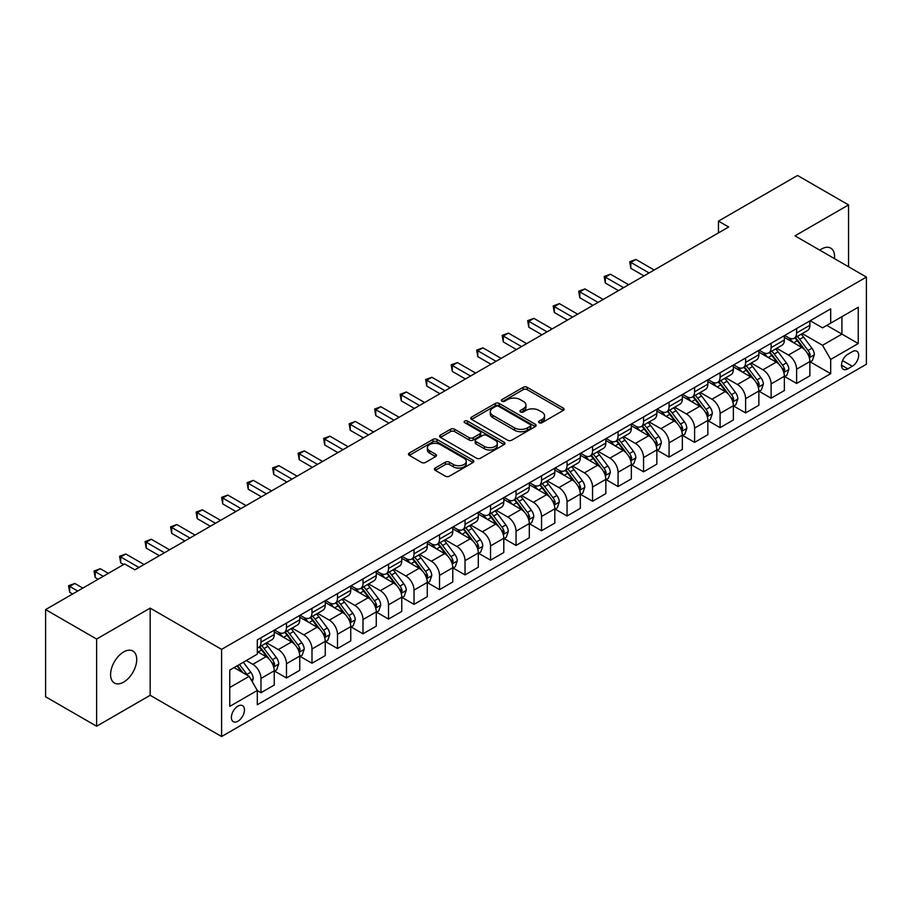 <?xml version="1.0" encoding="UTF-8"?>
<svg xmlns="http://www.w3.org/2000/svg" width="912" height="912" viewBox="0 0 912 912"><rect width="100%" height="100%" fill="white"/><g stroke="black" fill="none" stroke-linecap="round" stroke-linejoin="round"><path stroke-width="1.37" d="M539.163 422.723A1.984 1.14 0 0 0 541.967 422.723L563.24 410.434A2.827 1.63 0 0 0 564.072 409.283A2.827 1.63 0 0 0 563.24 408.12L527.193 387.315A2.827 1.63 0 0 0 523.18 387.315L501.908 399.593A1.984 1.14 0 0 0 501.326 400.402A1.984 1.14 0 0 0 501.908 401.212A1.984 1.14 0 0 0 504.712 401.212L507.46 399.627A9.063 5.233 0 0 1 520.285 399.627L523.283 401.36A9.063 5.233 0 0 1 525.939 405.065A9.063 5.233 0 0 1 523.283 408.758L520.535 410.354A1.984 1.14 0 0 0 519.954 411.164A1.984 1.14 0 0 0 520.535 411.973A1.984 1.14 0 0 0 523.34 411.973L526.087 410.377A9.063 5.233 0 0 1 538.912 410.377L541.91 412.11A9.063 5.233 0 0 1 544.567 415.815A9.063 5.233 0 0 1 541.91 419.52L539.163 421.105A1.984 1.14 0 0 0 538.582 421.914A1.984 1.14 0 0 0 539.163 422.723L539.163 421.105M123.644 682.108A18.468 10.659 120 0 0 135.717 665.828A18.468 10.659 120 0 0 132.89 651.031A18.468 10.659 120 0 0 123.644 651.943A18.468 10.659 120 0 0 111.583 668.222A18.468 10.659 120 0 0 114.41 683.02A18.468 10.659 120 0 0 123.644 682.108M834.457 258.632A18.468 10.659 120 0 0 830.741 248.121A18.468 10.659 120 0 0 821.507 249.044A18.468 10.659 120 0 0 819.785 250.162M237.918 721.221A9.234 5.335 120 0 0 243.949 713.081A9.234 5.335 120 0 0 242.535 705.683A9.234 5.335 120 0 0 237.918 706.139A9.234 5.335 120 0 0 231.887 714.278A9.234 5.335 120 0 0 233.301 721.677A9.234 5.335 120 0 0 237.918 721.221M435.252 468.027A2.827 1.63 0 0 0 434.431 469.178A2.827 1.63 0 0 0 435.252 470.341L445.375 476.178A2.827 1.63 0 0 0 449.377 476.178L473.009 462.532A2.827 1.63 0 0 0 473.841 461.369A2.827 1.63 0 0 0 473.009 460.218L436.962 439.402A2.827 1.63 0 0 0 432.949 439.402L409.317 453.047A2.827 1.63 0 0 0 408.485 454.21A2.827 1.63 0 0 0 409.317 455.362L421.538 462.418A2.827 1.63 0 0 0 425.539 462.418L435.662 456.581A2.827 1.63 0 0 0 436.483 455.419A2.827 1.63 0 0 0 435.662 454.267L429.598 450.767A7.581 4.378 0 0 1 427.375 447.667A7.581 4.378 0 0 1 432.06 443.631A7.581 4.378 0 0 1 440.314 444.577L464.048 458.28A7.581 4.378 0 0 1 466.271 461.369A7.581 4.378 0 0 1 461.586 465.416A7.581 4.378 0 0 1 453.332 464.47L449.377 462.179A2.827 1.63 0 0 0 445.375 462.179L435.252 468.027L435.252 470.341M150.172 608.122L96.615 639.05L45.6 609.592L45.6 696.768L96.615 726.226L150.172 695.297L221.593 736.531L221.593 649.355L150.172 608.122L150.172 695.297M848.548 266.771L848.548 204.915L794.979 235.843L866.4 277.077L221.593 649.355M848.548 204.915L797.533 175.469L718.462 221.114L718.462 232.902M45.6 609.592L124.67 563.947L134.873 569.829L728.665 227.008L718.462 221.114M507.665 440.211A2.827 1.63 0 0 0 511.666 440.211L535.298 426.565A2.827 1.63 0 0 0 536.131 425.414A2.827 1.63 0 0 0 535.298 424.251L499.252 403.446A2.827 1.63 0 0 0 495.239 403.446L471.607 417.08A2.827 1.63 0 0 0 470.774 418.243A2.827 1.63 0 0 0 471.607 419.395L507.665 440.211M465.496 423.157A1.984 1.14 0 0 1 467.503 423.43L467.503 421.07L504.154 442.24A2.827 1.63 0 0 1 504.986 443.392A2.827 1.63 0 0 1 504.154 444.554L480.521 458.2A2.827 1.63 0 0 1 476.52 458.2L440.462 437.384L440.462 435.07A2.827 1.63 0 0 0 439.63 436.221A2.827 1.63 0 0 0 440.462 437.384M440.462 435.07L450.574 429.233A2.827 1.63 0 0 1 454.586 429.233L469.201 437.669A2.827 1.63 0 0 0 473.214 437.669L479.917 433.793A2.827 1.63 0 0 0 480.749 432.641A2.827 1.63 0 0 0 479.917 431.479L464.698 422.689A1.984 1.14 0 0 1 464.117 421.88A1.984 1.14 0 0 1 465.348 420.831A1.984 1.14 0 0 1 467.503 421.07M852.321 351.656L847.829 354.244A8.949 5.164 120 0 0 841.993 362.121A8.949 5.164 120 0 0 843.361 369.292A8.949 5.164 120 0 0 847.829 368.847L852.321 366.259A8.949 5.164 120 0 0 858.169 358.382A8.949 5.164 120 0 0 856.79 351.211A8.949 5.164 120 0 0 852.321 351.656M221.593 736.531L866.4 364.253L866.4 277.077M810.187 320.728L822.533 327.853L830.695 323.144L830.695 308.883L257.309 639.928L257.309 654.178L229.756 670.092L229.756 706.378L257.309 690.464L257.309 704.725L830.695 373.681L830.695 359.431L822.533 345.295L802.241 333.575M830.695 323.144L858.238 307.241L858.238 343.528L830.695 359.431M96.615 639.05L96.615 726.226M826.819 325.379L841.913 334.1L841.913 316.658L858.238 307.241M822.533 345.295L841.913 334.1L858.238 343.528M229.756 687.523L249.147 676.328L234.042 667.618M257.309 690.589L260.98 692.71L260.98 678.448A11.548 6.669 -120 0 0 252.818 664.312L246.286 660.55M260.98 692.71L274.238 685.049L274.238 670.799A11.548 6.669 -120 0 0 266.076 656.663L257.309 651.59M274.546 671.084L286.482 677.981L286.482 663.731A11.548 6.669 -120 0 0 278.32 649.583L266.6 642.823M286.482 677.981L299.752 670.32L299.752 656.07A11.548 6.669 -120 0 0 291.589 641.934L274.238 631.913M300.048 656.366L311.995 663.252L311.995 649.002A11.548 6.669 -120 0 0 303.833 634.866L292.114 628.094M311.995 663.252L325.253 655.603L325.253 641.341A11.548 6.669 -120 0 0 317.091 627.205L299.752 617.196M325.561 641.638L337.497 648.535L337.497 634.273A11.548 6.669 -120 0 0 329.335 620.137L317.615 613.366M337.497 648.535L350.755 640.874L350.755 626.612A11.548 6.669 -120 0 0 342.593 612.476L325.253 602.467M351.063 626.909L362.999 633.806L362.999 619.544A11.548 6.669 -120 0 0 354.836 605.408L343.117 598.648M362.999 633.806L376.268 626.145L376.268 611.895A11.548 6.669 -120 0 0 368.106 597.748L350.755 587.738M376.576 612.18L388.512 619.077L388.512 604.827A11.548 6.669 -120 0 0 380.35 590.68L368.63 583.919M388.512 619.077L401.77 611.416L401.77 597.166A11.548 6.669 -120 0 0 393.608 583.03L376.268 573.01M402.078 597.463L414.014 604.348L414.014 590.098A11.548 6.669 -120 0 0 405.851 575.962L394.132 569.191M414.014 604.348L427.283 596.699L427.283 582.437A11.548 6.669 -120 0 0 419.121 568.301L401.77 558.292M427.591 582.734L439.527 589.619L439.527 575.369A11.548 6.669 -120 0 0 431.365 561.233L419.645 554.462M439.527 589.619L452.785 581.97L452.785 567.709A11.548 6.669 -120 0 0 444.623 553.573L427.283 543.563M453.093 568.005L465.029 574.902L465.029 560.641A11.548 6.669 -120 0 0 456.866 546.505L445.147 539.744M465.029 574.902L478.298 567.241L478.298 552.991A11.548 6.669 -120 0 0 470.136 538.844L452.785 528.835M478.595 553.276L490.531 560.173L490.531 545.923A11.548 6.669 -120 0 0 482.368 531.776L470.649 525.016M490.531 560.173L503.8 552.512L503.8 538.262A11.548 6.669 -120 0 0 495.638 524.126L478.298 514.106M504.108 538.559L516.044 545.444L516.044 531.194A11.548 6.669 -120 0 0 507.881 517.058L496.162 510.287M516.044 545.444L529.302 537.784L529.302 523.534A11.548 6.669 -120 0 0 521.14 509.398L503.8 499.388M529.61 523.83L541.546 530.716L541.546 516.466A11.548 6.669 -120 0 0 533.383 502.33L521.664 495.558M541.546 530.716L554.815 523.066L554.815 508.805A11.548 6.669 -120 0 0 546.653 494.669L529.302 484.66M555.123 509.101L567.059 515.998L567.059 501.737A11.548 6.669 -120 0 0 558.896 487.601L547.177 480.841M567.059 515.998L580.317 508.337L580.317 494.087A11.548 6.669 -120 0 0 572.155 479.94L554.815 469.931M580.625 494.372L592.561 501.269L592.561 487.008A11.548 6.669 -120 0 0 584.398 472.872L572.679 466.112M592.561 501.269L605.83 493.609L605.83 479.359A11.548 6.669 -120 0 0 597.668 465.223L580.317 455.202M606.127 479.655L618.074 486.541L618.074 472.291A11.548 6.669 -120 0 0 609.911 458.155L598.192 451.383M618.074 486.541L631.332 478.88L631.332 464.63A11.548 6.669 -120 0 0 623.17 450.494L605.83 440.473M631.64 464.926L643.576 471.812L643.576 457.562A11.548 6.669 -120 0 0 635.413 443.426L623.694 436.654M643.576 471.812L656.834 464.162L656.834 449.901A11.548 6.669 -120 0 0 648.671 435.765L631.332 425.756M657.142 450.197L669.077 457.094L669.077 442.833A11.548 6.669 -120 0 0 660.915 428.697L649.196 421.937M669.077 457.094L682.347 449.434L682.347 435.172A11.548 6.669 -120 0 0 674.185 421.036L656.834 411.027M682.655 435.469L694.591 442.366L694.591 428.104A11.548 6.669 -120 0 0 686.428 413.968L674.709 407.208M694.591 442.366L707.849 434.705L707.849 420.455A11.548 6.669 -120 0 0 699.686 406.319L682.347 396.298M708.157 420.751L720.092 427.637L720.092 413.387A11.548 6.669 -120 0 0 711.93 399.251L700.211 392.479M720.092 427.637L733.362 419.976L733.362 405.726A11.548 6.669 -120 0 0 725.2 391.59L707.849 381.569M733.658 406.022L745.606 412.908L745.606 398.658A11.548 6.669 -120 0 0 737.443 384.522L725.724 377.75M745.606 412.908L758.864 405.259L758.864 390.997A11.548 6.669 -120 0 0 750.701 376.861L733.362 366.852M759.172 391.294L771.107 398.191L771.107 383.929A11.548 6.669 -120 0 0 762.945 369.793L751.226 363.033M771.107 398.191L784.366 390.53L784.366 376.268A11.548 6.669 -120 0 0 776.215 362.132L758.864 352.123M784.673 376.565L796.609 383.462L796.609 369.2A11.548 6.669 -120 0 0 788.447 355.064L776.728 348.304M796.609 383.462L809.879 375.801L809.879 361.551A11.548 6.669 -120 0 0 801.716 347.415L784.366 337.394M784.673 335.456L788.447 337.634A11.548 6.669 -120 0 0 794.227 338.204A11.548 6.669 -120 0 0 796.609 332.914L796.609 328.559M759.172 350.174L762.945 352.363A11.548 6.669 -120 0 0 768.713 352.933A11.548 6.669 -120 0 0 771.107 347.643L771.107 343.288M733.658 364.903L737.443 367.08A11.548 6.669 -120 0 0 743.212 367.65A11.548 6.669 -120 0 0 745.606 362.372L745.606 358.017M708.157 379.631L711.93 381.809A11.548 6.669 -120 0 0 717.698 382.379A11.548 6.669 -120 0 0 720.092 377.101L720.092 372.734M682.655 394.36L686.428 396.538A11.548 6.669 -120 0 0 692.197 397.108A11.548 6.669 -120 0 0 694.591 391.818L694.591 387.463M657.142 409.078L660.915 411.266A11.548 6.669 -120 0 0 666.695 411.836A11.548 6.669 -120 0 0 669.077 406.547L669.077 402.192M631.64 423.806L635.413 425.984A11.548 6.669 -120 0 0 641.182 426.565A11.548 6.669 -120 0 0 643.576 421.276L643.576 416.921M606.127 438.535L609.911 440.713A11.548 6.669 -120 0 0 615.68 441.283A11.548 6.669 -120 0 0 618.074 436.004L618.074 431.638M580.625 453.264L584.398 455.441A11.548 6.669 -120 0 0 590.167 456.011A11.548 6.669 -120 0 0 592.561 450.733L592.561 446.367M555.123 467.981L558.896 470.17A11.548 6.669 -120 0 0 564.665 470.74A11.548 6.669 -120 0 0 567.059 465.451L567.059 461.096M529.61 482.71L533.383 484.888A11.548 6.669 -120 0 0 539.163 485.469A11.548 6.669 -120 0 0 541.546 480.179L541.546 475.825M504.108 497.439L507.881 499.616A11.548 6.669 -120 0 0 513.65 500.186A11.548 6.669 -120 0 0 516.044 494.908L516.044 490.542M478.595 512.168L482.368 514.345A11.548 6.669 -120 0 0 488.148 514.915A11.548 6.669 -120 0 0 490.531 509.637L490.531 505.271M453.093 526.897L456.866 529.074A11.548 6.669 -120 0 0 462.635 529.644A11.548 6.669 -120 0 0 465.029 524.354L465.029 520M427.58 541.614L431.365 543.791A11.548 6.669 -120 0 0 437.133 544.373A11.548 6.669 -120 0 0 439.527 539.083L439.527 534.728M402.078 556.343L405.851 558.52A11.548 6.669 -120 0 0 411.631 559.09A11.548 6.669 -120 0 0 414.014 553.812L414.014 549.446M376.576 571.072L380.35 573.249A11.548 6.669 -120 0 0 386.118 573.819A11.548 6.669 -120 0 0 388.512 568.541L388.512 564.175M351.063 585.8L354.836 587.978A11.548 6.669 -120 0 0 360.616 588.548A11.548 6.669 -120 0 0 362.999 583.258L362.999 578.903M325.561 600.518L329.335 602.695A11.548 6.669 -120 0 0 335.103 603.277A11.548 6.669 -120 0 0 337.497 597.987L337.497 593.632M300.048 615.247L303.833 617.424A11.548 6.669 -120 0 0 309.601 617.994A11.548 6.669 -120 0 0 311.995 612.716L311.995 608.361M274.546 629.975L278.32 632.153A11.548 6.669 -120 0 0 284.088 632.723A11.548 6.669 -120 0 0 286.482 627.445L286.482 623.078M810.187 361.847L830.695 373.681M794.227 338.204L807.485 330.543A11.548 6.669 -120 0 0 809.879 325.265L809.879 320.899M768.713 352.933L781.983 345.272A11.548 6.669 -120 0 0 784.366 339.982L784.366 335.627M743.212 367.65L756.47 360.001A11.548 6.669 -120 0 0 758.864 354.711L758.864 350.356M717.698 382.379L730.968 374.729A11.548 6.669 -120 0 0 733.362 369.44L733.362 365.085M692.197 397.108L705.466 389.447A11.548 6.669 -120 0 0 707.849 384.169L707.849 379.802M666.695 411.836L679.953 404.176A11.548 6.669 -120 0 0 682.347 398.897L682.347 394.531M641.182 426.565L654.451 418.904A11.548 6.669 -120 0 0 656.834 413.615L656.834 409.26M615.68 441.283L628.938 433.633A11.548 6.669 -120 0 0 631.332 428.344L631.332 423.989M590.167 456.011L603.436 448.351A11.548 6.669 -120 0 0 605.83 443.072L605.83 438.706M564.665 470.74L577.923 463.079A11.548 6.669 -120 0 0 580.317 457.801L580.317 453.435M539.163 485.469L552.421 477.808A11.548 6.669 -120 0 0 554.815 472.519L554.815 468.164M513.65 500.186L526.919 492.537A11.548 6.669 -120 0 0 529.302 487.247L529.302 482.893M488.148 514.915L501.406 507.254A11.548 6.669 -120 0 0 503.8 501.976L503.8 497.61M462.635 529.644L475.904 521.983A11.548 6.669 -120 0 0 478.298 516.705L478.298 512.339M437.133 544.373L450.391 536.712A11.548 6.669 -120 0 0 452.785 531.422L452.785 527.068M411.631 559.09L424.889 551.441A11.548 6.669 -120 0 0 427.283 546.151L427.283 541.796M386.118 573.819L399.388 566.158A11.548 6.669 -120 0 0 401.77 560.88L401.77 556.525M360.616 588.548L373.874 580.887A11.548 6.669 -120 0 0 376.268 575.609L376.268 571.243M335.103 603.277L348.373 595.616A11.548 6.669 -120 0 0 350.755 590.326L350.755 585.971M309.601 617.994L322.859 610.345A11.548 6.669 -120 0 0 325.253 605.055L325.253 600.7M284.088 632.723L297.358 625.062A11.548 6.669 -120 0 0 299.752 619.784L299.752 615.429M257.309 647.919A11.548 6.669 -120 0 0 258.586 647.452L271.844 639.791A11.548 6.669 -120 0 0 274.238 634.513L274.238 630.146M258.586 647.452A11.548 6.669 -120 0 0 260.98 642.162L260.98 637.807M249.147 676.328L257.309 690.464M539.95 423.008L541.91 421.868A9.063 5.233 0 0 0 544.567 418.175L544.567 415.815M525.939 405.065L525.939 407.413A9.063 5.233 0 0 1 523.283 411.118L521.322 412.247M563.24 408.12L563.24 410.434L527.193 389.663A2.827 1.63 0 0 0 523.18 389.663L502.694 401.497M535.298 424.251L535.298 426.565L499.252 405.794A2.827 1.63 0 0 0 495.239 405.794L471.652 419.417M530.294 426.223A1.984 1.14 0 0 0 530.875 425.414A1.984 1.14 0 0 0 530.294 424.604L498.647 406.33A1.984 1.14 0 0 0 495.843 406.33L492.936 408.006A9.063 5.233 0 0 0 490.291 411.711A9.063 5.233 0 0 0 492.936 415.405L514.573 427.899A9.063 5.233 0 0 0 527.387 427.899L530.294 426.223L530.294 428.583A1.984 1.14 0 0 0 530.875 427.774L530.875 425.414M490.291 411.711L490.291 414.059A9.063 5.233 0 0 0 492.936 417.764L492.936 415.405M530.294 428.583L527.387 430.259A9.063 5.233 0 0 1 514.573 430.259L492.936 417.764M440.507 437.407L450.574 431.581L450.574 429.233M480.749 432.641L480.749 434.99A2.827 1.63 0 0 1 479.917 436.153L473.214 440.029A2.827 1.63 0 0 1 469.201 440.029L454.586 431.581A2.827 1.63 0 0 0 450.574 431.581M467.503 423.43L504.119 444.566M484.375 446.424A7.581 4.378 0 0 0 492.64 447.382A7.581 4.378 0 0 0 497.314 443.335A7.581 4.378 0 0 0 495.091 440.245L486.734 435.412A2.827 1.63 0 0 0 482.722 435.412L476.018 439.288A2.827 1.63 0 0 0 475.186 440.439A2.827 1.63 0 0 0 476.018 441.602L484.375 446.424L484.375 448.784A7.581 4.378 0 0 0 492.64 449.73A7.581 4.378 0 0 0 497.314 445.694L497.314 443.335M475.186 440.439L475.186 442.799A2.827 1.63 0 0 0 476.018 443.962L476.018 441.602M484.375 448.784L476.018 443.962M466.271 461.369L466.271 463.729A7.581 4.378 0 0 1 461.586 467.776A7.581 4.378 0 0 1 453.332 466.83L449.377 464.539A2.827 1.63 0 0 0 445.375 464.539L435.298 470.364M427.375 447.667L427.375 450.026A7.581 4.378 0 0 0 429.598 453.116L429.598 450.767M435.617 456.593L429.598 453.116M473.009 460.218L473.009 462.532L436.962 441.761A2.827 1.63 0 0 0 432.949 441.761L409.351 455.384M809.879 362.018L812.33 360.605L814.37 354.711A7.649 4.412 -120 0 0 811.931 348.202L803.586 337.075A22.07 12.745 -120 0 0 801.181 334.191M792.893 342.308A22.07 12.745 -120 0 0 788.367 337.588M809.183 357.333L810.232 355.042A7.649 4.412 -120 0 0 808.043 350.436L799.71 339.31A22.07 12.745 -120 0 0 797.305 336.425M795.253 337.611A18.32 10.579 60 0 1 798.251 341.031L805.307 350.447M654.189 270.009L635.926 259.464L630.819 262.417L630.819 268.299L643.986 275.903M794.854 337.839A22.07 12.745 60 0 1 797.259 340.723L802.811 348.122M630.819 268.299L629.702 261.767L649.082 272.95M629.702 261.767L635.926 259.464M784.366 376.747L786.817 375.334L788.857 369.44A7.649 4.412 -120 0 0 786.418 362.93L778.084 351.804A22.07 12.745 -120 0 0 775.667 348.908M767.38 357.037A22.07 12.745 -120 0 0 762.865 352.306M783.67 372.062L784.73 369.77A7.649 4.412 -120 0 0 782.542 365.165L774.208 354.038A22.07 12.745 -120 0 0 771.791 351.154M769.739 352.34A18.32 10.579 60 0 1 772.749 355.76L779.806 365.176M628.676 284.738L610.413 274.193L605.317 277.134L605.317 283.028L618.473 290.632M769.352 352.568A22.07 12.745 60 0 1 771.757 355.452L777.298 362.851M605.317 283.028L604.189 276.484L623.58 287.679M604.189 276.484L610.413 274.193M758.864 391.476L761.315 390.062L763.355 384.169A7.649 4.412 -120 0 0 760.916 377.659L752.571 366.521A22.07 12.745 -120 0 0 750.166 363.637M741.878 371.765A22.07 12.745 -120 0 0 737.352 367.034M758.168 386.791L759.229 384.488A7.649 4.412 -120 0 0 757.04 379.894L748.695 368.767A22.07 12.745 -120 0 0 746.29 365.883M744.238 367.069A18.32 10.579 60 0 1 747.247 370.489L754.304 379.905M603.174 299.467L584.911 288.922L579.804 291.863L579.804 297.757L592.971 305.349M743.839 367.297A22.07 12.745 60 0 1 746.244 370.181L751.796 377.579M579.804 297.757L578.687 291.213L598.067 302.408M578.687 291.213L584.911 288.922M733.362 406.193L735.802 404.78L737.842 398.897A7.649 4.412 -120 0 0 735.403 392.377L727.069 381.25A22.07 12.745 -120 0 0 724.664 378.366M716.365 386.494A22.07 12.745 -120 0 0 711.85 381.763M732.667 401.508L733.715 399.217A7.649 4.412 -120 0 0 731.527 394.622L723.193 383.485A22.07 12.745 -120 0 0 720.788 380.6M718.724 381.786A18.32 10.579 60 0 1 721.734 385.206L728.791 394.634M577.661 314.184L559.398 303.639L554.302 306.592L554.302 312.485L567.458 320.078M718.337 382.014A22.07 12.745 60 0 1 720.742 384.898L726.283 392.297M554.302 312.485L553.185 305.942L572.565 317.137M553.185 305.942L559.398 303.639M707.849 420.922L710.3 419.509L712.34 413.615A7.649 4.412 -120 0 0 709.901 407.105L701.567 395.979A22.07 12.745 -120 0 0 699.151 393.095M690.863 401.223A22.07 12.745 -120 0 0 686.337 396.492M707.153 416.237L708.214 413.945A7.649 4.412 -120 0 0 706.025 409.34L697.68 398.213A22.07 12.745 -120 0 0 695.275 395.329M693.223 396.515A18.32 10.579 60 0 1 696.232 399.935L703.289 409.351M552.159 328.913L533.896 318.368L528.8 321.32L528.8 327.203L541.956 334.807M692.824 396.743A22.07 12.745 60 0 1 695.24 399.627L700.781 407.026M528.8 327.203L527.672 320.671L547.052 331.854M527.672 320.671L533.896 318.368M682.347 435.651L684.798 434.237L686.839 428.344A7.649 4.412 -120 0 0 684.388 421.834L676.054 410.708A22.07 12.745 -120 0 0 673.649 407.824M665.35 415.94A22.07 12.745 -120 0 0 660.835 411.209M681.652 430.966L682.7 428.674A7.649 4.412 -120 0 0 680.512 424.069L672.178 412.942A22.07 12.745 -120 0 0 669.773 410.058M667.721 411.244A18.32 10.579 60 0 1 670.719 414.664L677.776 424.08M526.657 343.642L508.394 333.097L503.287 336.038L503.287 341.932L516.454 349.535M667.322 411.472A22.07 12.745 60 0 1 669.727 414.356L675.268 421.754M503.287 341.932L502.17 335.399L521.55 346.583M502.17 335.399L508.394 333.097M656.834 450.38L659.285 448.966L661.325 443.072A7.649 4.412 -120 0 0 658.886 436.563L650.552 425.425A22.07 12.745 -120 0 0 648.136 422.541M639.848 430.669A22.07 12.745 -120 0 0 635.333 425.938M656.138 445.694L657.199 443.392A7.649 4.412 -120 0 0 655.01 438.797L646.676 427.671A22.07 12.745 -120 0 0 644.26 424.787M642.208 425.972A18.32 10.579 60 0 1 645.217 429.392L652.274 438.809M501.144 358.37L482.881 347.825L477.785 350.767L477.785 356.66L490.941 364.253M641.82 426.2A22.07 12.745 60 0 1 644.225 429.085L649.766 436.483M477.785 356.66L476.657 350.117L496.048 361.312M476.657 350.117L482.881 347.825M631.332 465.097L633.783 463.684L635.824 457.801A7.649 4.412 -120 0 0 633.384 451.28L625.039 440.154A22.07 12.745 -120 0 0 622.634 437.27M614.346 445.398A22.07 12.745 -120 0 0 609.82 440.667M630.637 460.412L631.697 458.12A7.649 4.412 -120 0 0 629.508 453.526L621.163 442.388A22.07 12.745 -120 0 0 618.758 439.504M616.706 440.69A18.32 10.579 60 0 1 619.715 444.11L626.761 453.538M475.642 373.088L457.379 362.554L452.272 365.495L452.272 371.389L465.439 378.982M616.307 440.918A22.07 12.745 60 0 1 618.712 443.802L624.264 451.201M452.272 371.389L451.155 364.846L470.535 376.04M451.155 364.846L457.379 362.554M605.83 479.826L608.27 478.412L610.31 472.519A7.649 4.412 -120 0 0 607.871 466.009L599.537 454.883A22.07 12.745 -120 0 0 597.132 451.999M588.833 460.127A22.07 12.745 -120 0 0 584.318 455.396M605.123 475.141L606.184 472.849A7.649 4.412 -120 0 0 603.995 468.244L595.661 457.117A22.07 12.745 -120 0 0 593.245 454.233M591.193 455.419A18.32 10.579 60 0 1 594.202 458.839L601.259 468.255M450.129 387.817L431.866 377.272L426.77 380.224L426.77 386.107L439.926 393.71M590.805 455.647A22.07 12.745 60 0 1 593.21 458.531L598.751 465.929M426.77 386.107L425.642 379.574L445.033 390.758M425.642 379.574L431.866 377.272M580.317 494.555L582.768 493.141L584.809 487.247A7.649 4.412 -120 0 0 582.369 480.738L574.024 469.612A22.07 12.745 -120 0 0 571.619 466.727M563.331 474.844A22.07 12.745 -120 0 0 558.805 470.113M579.622 489.869L580.682 487.578A7.649 4.412 -120 0 0 578.493 482.972L570.148 471.846A22.07 12.745 -120 0 0 567.743 468.962M565.691 470.147A18.32 10.579 60 0 1 568.7 473.567L575.757 482.984M424.627 402.545L406.364 392L401.269 394.942L401.269 400.835L414.424 408.439M565.292 470.375A22.07 12.745 60 0 1 567.709 473.26L573.249 480.658M401.269 400.835L400.14 394.303L419.52 405.487M400.14 394.303L406.364 392M554.815 509.284L557.266 507.87L559.295 501.976A7.649 4.412 -120 0 0 556.856 495.467L548.522 484.329A22.07 12.745 -120 0 0 546.117 481.445M537.818 489.573A22.07 12.745 -120 0 0 533.303 484.842M554.12 504.598L555.169 502.295A7.649 4.412 -120 0 0 552.98 497.701L544.646 486.575A22.07 12.745 -120 0 0 542.241 483.691M540.178 484.876A18.32 10.579 60 0 1 543.187 488.296L550.244 497.713M399.114 417.274L380.863 406.729L375.755 409.67L375.755 415.564L388.922 423.157M539.79 485.104A22.07 12.745 60 0 1 542.195 487.988L547.736 495.387M375.755 415.564L374.638 409.021L394.018 420.215M374.638 409.021L380.863 406.729M529.302 524.001L531.753 522.587L533.794 516.705A7.649 4.412 -120 0 0 531.354 510.184L523.021 499.058A22.07 12.745 -120 0 0 520.604 496.174M512.316 504.302A22.07 12.745 -120 0 0 507.802 499.571M528.607 519.327L529.667 517.024A7.649 4.412 -120 0 0 527.478 512.43L519.145 501.292A22.07 12.745 -120 0 0 516.728 498.408M514.676 499.594A18.32 10.579 60 0 1 517.685 503.014L524.742 512.441M373.612 431.992L355.349 421.458L350.254 424.399L350.254 430.293L363.409 437.885M514.277 499.822A22.07 12.745 60 0 1 516.694 502.706L522.234 510.116M350.254 430.293L349.125 423.749L368.516 434.944M349.125 423.749L355.349 421.458M503.8 538.73L506.251 537.316L508.292 531.422A7.649 4.412 -120 0 0 505.852 524.913L497.507 513.787A22.07 12.745 -120 0 0 495.102 510.902M486.814 519.031A22.07 12.745 -120 0 0 482.288 514.3M503.105 534.044L504.154 531.753A7.649 4.412 -120 0 0 501.965 527.159L493.631 516.021A22.07 12.745 -120 0 0 491.226 513.137M489.174 514.322A18.32 10.579 60 0 1 492.172 517.742L499.229 527.159M348.11 446.72L329.848 436.175L324.74 439.128L324.74 445.01L337.907 452.614M488.775 514.55A22.07 12.745 60 0 1 491.18 517.435L496.732 524.833M324.74 445.01L323.623 438.478L343.003 449.673M323.623 438.478L329.848 436.175M478.298 553.459L480.738 552.045L482.779 546.151A7.649 4.412 -120 0 0 480.339 539.642L472.006 528.515A22.07 12.745 -120 0 0 469.589 525.631M461.301 533.748A22.07 12.745 -120 0 0 456.787 529.017M477.592 548.773L478.652 546.482A7.649 4.412 -120 0 0 476.463 541.876L468.13 530.75A22.07 12.745 -120 0 0 465.713 527.866M463.661 529.051A18.32 10.579 60 0 1 466.67 532.471L473.727 541.888M322.597 461.449L304.334 450.904L299.239 453.845L299.239 459.739L312.394 467.343M463.273 529.279A22.07 12.745 60 0 1 465.679 532.163L471.219 539.562M299.239 459.739L298.11 453.207L317.501 464.39M298.11 453.207L304.334 450.904M452.785 568.187L455.236 566.774L457.277 560.88A7.649 4.412 -120 0 0 454.837 554.371L446.492 543.233A22.07 12.745 -120 0 0 444.087 540.349M435.799 548.477A22.07 12.745 -120 0 0 431.273 543.746M452.09 563.502L453.15 561.199A7.649 4.412 -120 0 0 450.961 556.605L442.616 545.479A22.07 12.745 -120 0 0 440.211 542.594M438.159 543.78A18.32 10.579 60 0 1 441.169 547.2L448.225 556.616M297.095 476.178L278.833 465.633L273.725 468.574L273.725 474.468L286.892 482.06M437.76 544.008A22.07 12.745 60 0 1 440.165 546.892L445.717 554.291M273.725 474.468L272.608 467.924L291.988 479.119M272.608 467.924L278.833 465.633M427.283 582.905L429.723 581.491L431.764 575.609A7.649 4.412 -120 0 0 429.324 569.088L420.991 557.962A22.07 12.745 -120 0 0 418.585 555.077M410.286 563.206A22.07 12.745 -120 0 0 405.772 558.475M426.588 578.231L427.637 575.928A7.649 4.412 -120 0 0 425.448 571.334L417.115 560.207A22.07 12.745 -120 0 0 414.709 557.312M412.646 558.497A18.32 10.579 60 0 1 415.655 561.917L422.712 571.345M271.582 490.895L253.331 480.362L248.224 483.303L248.224 489.197L261.379 496.789M412.258 558.725A22.07 12.745 60 0 1 414.664 561.621L420.204 569.02M248.224 489.197L247.106 482.653L266.486 493.848M247.106 482.653L253.331 480.362M401.77 597.634L404.221 596.22L406.262 590.326A7.649 4.412 -120 0 0 403.822 583.817L395.489 572.69A22.07 12.745 -120 0 0 393.072 569.806M384.784 577.934A22.07 12.745 -120 0 0 380.258 573.203M401.075 592.948L402.135 590.657A7.649 4.412 -120 0 0 399.946 586.063L391.601 574.925A22.07 12.745 -120 0 0 389.196 572.041M387.144 573.226A18.32 10.579 60 0 1 390.154 576.646L397.21 586.063M246.08 505.624L227.818 495.079L222.722 498.032L222.722 503.914L235.877 511.518M386.745 573.454A22.07 12.745 60 0 1 389.162 576.338L394.702 583.737M222.722 503.914L221.593 497.382L240.985 508.577M221.593 497.382L227.818 495.079M376.268 612.362L378.719 610.949L380.76 605.055A7.649 4.412 -120 0 0 378.309 598.546L369.976 587.419A22.07 12.745 -120 0 0 367.57 584.535M359.271 592.652A22.07 12.745 -120 0 0 354.757 587.921M375.573 607.677L376.622 605.386A7.649 4.412 -120 0 0 374.433 600.78L366.1 589.654A22.07 12.745 -120 0 0 363.694 586.769M361.642 587.955A18.32 10.579 60 0 1 364.64 591.375L371.697 600.791M220.579 520.353L202.316 509.808L197.209 512.749L197.209 518.643L210.376 526.247M361.243 588.183A22.07 12.745 60 0 1 363.649 591.067L369.189 598.466M197.209 518.643L196.091 512.111L215.471 523.294M196.091 512.111L202.316 509.808M350.755 627.091L353.206 625.678L355.247 619.784A7.649 4.412 -120 0 0 352.807 613.274L344.474 602.137A22.07 12.745 -120 0 0 342.057 599.252M333.769 607.381A22.07 12.745 -120 0 0 329.255 602.65M350.06 622.406L351.12 620.114A7.649 4.412 -120 0 0 348.931 615.509L340.598 604.382A22.07 12.745 -120 0 0 338.181 601.498M336.129 602.684A18.32 10.579 60 0 1 339.139 606.104L346.195 615.52M195.065 535.082L176.803 524.537L171.707 527.478L171.707 533.372L184.862 540.964M335.741 602.912A22.07 12.745 60 0 1 338.147 605.796L343.687 613.195M171.707 533.372L170.578 526.828L189.97 538.023M170.578 526.828L176.803 524.537M325.253 641.809L327.704 640.395L329.745 634.513A7.649 4.412 -120 0 0 327.305 627.992L318.961 616.865A22.07 12.745 -120 0 0 316.555 613.981M308.267 622.109A22.07 12.745 -120 0 0 303.742 617.378M324.558 637.135L325.618 634.832A7.649 4.412 -120 0 0 323.429 630.238L315.085 619.111A22.07 12.745 -120 0 0 312.679 616.216M310.627 617.413A18.32 10.579 60 0 1 313.637 620.833L320.682 630.249M169.564 549.799L151.301 539.266L146.194 542.207L146.194 548.101L159.361 555.693M310.228 617.629A22.07 12.745 60 0 1 312.634 620.525L318.185 627.923M146.194 548.101L145.076 541.557L164.456 552.752M145.076 541.557L151.301 539.266M299.752 656.537L302.191 655.124L304.232 649.23A7.649 4.412 -120 0 0 301.792 642.721L293.459 631.594A22.07 12.745 -120 0 0 291.053 628.71M282.754 636.838A22.07 12.745 -120 0 0 278.24 632.107M299.045 651.852L300.105 649.561A7.649 4.412 -120 0 0 297.916 644.966L289.583 633.829A22.07 12.745 -120 0 0 287.166 630.944M285.114 632.13A18.32 10.579 60 0 1 288.124 635.55L295.18 644.966M144.05 564.528L125.788 553.983L120.692 556.936L120.692 562.818L123.644 564.528M284.726 632.358A22.07 12.745 60 0 1 287.132 635.242L292.672 642.641M120.692 562.818L119.575 556.286L138.955 567.481M119.575 556.286L125.788 553.983M274.238 671.266L276.689 669.853L278.73 663.959A7.649 4.412 -120 0 0 276.29 657.449L267.946 646.323A22.07 12.745 -120 0 0 265.54 643.439M273.543 666.581L274.603 664.289A7.649 4.412 -120 0 0 272.414 659.684L264.07 648.557A22.07 12.745 -120 0 0 261.664 645.673M259.612 646.859A18.32 10.579 60 0 1 262.622 650.279L269.678 659.695M108.346 573.363L100.286 568.712L95.19 571.664L95.19 577.547L98.143 579.257M259.213 647.087A22.07 12.745 60 0 1 261.63 649.971L267.17 657.37M95.19 577.547L94.061 571.015L103.238 576.316M94.061 571.015L100.286 568.712M252.202 681.629L253.217 678.688A7.649 4.412 -120 0 0 250.777 672.178L243.344 662.249M82.844 588.092L74.784 583.441L69.677 586.382L69.677 592.276L72.641 593.986M247.597 675.439A7.649 4.412 -120 0 0 246.901 674.413L239.468 664.483M237.553 665.589L242.9 672.725M237.017 665.897L241.555 671.95M69.677 592.276L68.56 585.732L77.737 591.033M68.56 585.732L74.784 583.441M252.818 664.312L266.076 656.663M278.32 649.583L291.589 641.934M303.833 634.866L317.091 627.205M329.335 620.137L342.593 612.476M354.836 605.408L368.106 597.748M380.35 590.68L393.608 583.03M405.851 575.962L419.121 568.301M431.365 561.233L444.623 553.573M456.866 546.505L470.136 538.844M482.368 531.776L495.638 524.126M507.881 517.058L521.14 509.398M533.383 502.33L546.653 494.669M558.896 487.601L572.155 479.94M584.398 472.872L597.668 465.223M609.911 458.155L623.17 450.494M635.413 443.426L648.671 435.765M660.915 428.697L674.185 421.036M686.428 413.968L699.686 406.319M711.93 399.251L725.2 391.59M737.443 384.522L750.701 376.861M762.945 369.793L776.215 362.132M788.447 355.064L801.716 347.415M796.609 332.914L809.879 325.265M796.609 369.2L809.879 361.551M771.107 383.929L784.366 376.268M771.107 347.643L784.366 339.982M745.606 398.658L758.864 390.997M745.606 362.372L758.864 354.711M720.092 413.387L733.362 405.726M720.092 377.101L733.362 369.44M694.591 428.104L707.849 420.455M694.591 391.818L707.849 384.169M669.077 442.833L682.347 435.172M669.077 406.547L682.347 398.897M643.576 457.562L656.834 449.901M643.576 421.276L656.834 413.615M618.074 472.291L631.332 464.63M618.074 436.004L631.332 428.344M592.561 487.008L605.83 479.359M592.561 450.733L605.83 443.072M567.059 501.737L580.317 494.087M567.059 465.451L580.317 457.801M541.546 516.466L554.815 508.805M541.546 480.179L554.815 472.519M516.044 531.194L529.302 523.534M516.044 494.908L529.302 487.247M490.531 545.923L503.8 538.262M490.531 509.637L503.8 501.976M465.029 560.641L478.298 552.991M465.029 524.354L478.298 516.705M439.527 575.369L452.785 567.709M439.527 539.083L452.785 531.422M414.014 590.098L427.283 582.437M414.014 553.812L427.283 546.151M388.512 604.827L401.77 597.166M388.512 568.541L401.77 560.88M362.999 619.544L376.268 611.895M362.999 583.258L376.268 575.609M337.497 634.273L350.755 626.612M337.497 597.987L350.755 590.326M311.995 649.002L325.253 641.341M311.995 612.716L325.253 605.055M286.482 663.731L299.752 656.07M286.482 627.445L299.752 619.784M260.98 678.448L274.238 670.799M260.98 642.162L274.238 634.513M842.54 360.616L852.321 366.259M841.502 365.199L847.829 368.847M541.91 421.868L541.91 419.52M520.535 411.973L520.535 410.354M523.283 411.118L523.283 408.758M501.908 401.212L501.908 399.593M523.18 389.663L523.18 387.315M527.193 389.663L527.193 387.315M471.607 419.395L471.607 417.08M495.239 405.794L495.239 403.446M499.252 405.794L499.252 403.446M514.573 430.259L514.573 427.899M527.387 430.259L527.387 427.899M454.586 431.581L454.586 429.233M469.201 440.029L469.201 437.669M473.214 440.029L473.214 437.669M479.917 436.153L479.917 433.793M504.154 444.554L504.154 442.24M445.375 464.539L445.375 462.179M449.377 464.539L449.377 462.179M453.332 466.83L453.332 464.47M435.662 456.581L435.662 454.267M409.317 455.362L409.317 453.047M432.949 441.761L432.949 439.402M436.962 441.761L436.962 439.402M809.309 357.755L814.313 354.859M799.71 339.31L803.586 337.075M793.702 342.787L797.259 340.723M808.043 350.436L811.931 348.202M807.439 353.423L810.232 355.042M783.796 372.484L788.812 369.588M774.208 354.038L778.084 351.804M768.189 357.504L771.757 355.452M782.542 365.165L786.418 362.93M781.937 368.152L784.73 369.77M758.294 387.201L763.298 384.317M748.695 368.767L752.571 366.521M742.687 372.233L746.244 370.181M757.04 379.894L760.916 377.659M756.424 382.88L759.229 384.488M732.792 401.93L737.797 399.046M723.193 383.485L727.069 381.25M717.174 386.962L720.742 384.898M731.527 394.622L735.403 392.377M730.922 397.609L733.715 399.217M707.279 416.659L712.295 413.763M697.68 398.213L701.567 395.979M691.672 401.69L695.24 399.627M706.025 409.34L709.901 407.105M705.421 412.327L708.214 413.945M681.777 431.387L686.782 428.492M672.178 412.942L676.054 410.708M666.17 416.408L669.727 414.356M680.512 424.069L684.388 421.834M679.907 427.055L682.7 428.674M656.264 446.105L661.28 443.221M646.676 427.671L650.552 425.425M640.657 431.137L644.225 429.085M655.01 438.797L658.886 436.563M654.406 441.784L657.199 443.392M630.762 460.834L635.767 457.949M621.163 442.388L625.039 440.154M615.155 445.865L618.712 443.802M629.508 453.526L633.384 451.28M628.892 456.513L631.697 458.12M605.249 475.562L610.265 472.667M595.661 457.117L599.537 454.883M589.642 460.594L593.21 458.531M603.995 468.244L607.871 466.009M603.391 471.23L606.184 472.849M579.747 490.291L584.752 487.396M570.148 471.846L574.024 469.612M564.14 475.312L567.709 473.26M578.493 482.972L582.369 480.738M577.889 485.959L580.682 487.578M554.245 505.02L559.25 502.124M544.646 486.575L548.522 484.329M538.639 490.04L542.195 487.988M552.98 497.701L556.856 495.467M552.376 500.688L555.169 502.295M528.732 519.737L533.748 516.853M519.145 501.292L523.021 499.058M513.125 504.769L516.694 502.706M527.478 512.43L531.354 510.184M526.874 515.417L529.667 517.024M503.23 534.466L508.235 531.571M493.631 516.021L497.507 513.787M487.624 519.498L491.18 517.435M501.965 527.159L505.852 524.913M501.361 530.134L504.154 531.753M477.717 549.195L482.733 546.299M468.13 530.75L472.006 528.515M462.11 534.215L465.679 532.163M476.463 541.876L480.339 539.642M475.859 544.863L478.652 546.482M452.215 563.924L457.22 561.028M442.616 545.479L446.492 543.233M436.609 548.944L440.165 546.892M450.961 556.605L454.837 554.371M450.357 559.592L453.15 561.199M426.713 578.641L431.718 575.757M417.115 560.207L420.991 557.962M411.095 563.673L414.664 561.621M425.448 571.334L429.324 569.088M424.844 574.321L427.637 575.928M401.2 593.37L406.216 590.474M391.601 574.925L395.489 572.69M385.594 578.402L389.162 576.338M399.946 586.063L403.822 583.817M399.342 589.038L402.135 590.657M375.698 608.099L380.703 605.203M366.1 589.654L369.976 587.419M360.092 593.119L363.649 591.067M374.433 600.78L378.309 598.546M373.829 603.767L376.622 605.386M350.185 622.828L355.201 619.932M340.598 604.382L344.474 602.137M334.579 607.848L338.147 605.796M348.931 615.509L352.807 613.274M348.327 618.496L351.12 620.114M324.683 637.545L329.688 634.661M315.085 619.111L318.961 616.865M309.077 622.577L312.634 620.525M323.429 630.238L327.305 627.992M322.814 633.224L325.618 634.832M299.17 652.274L304.186 649.378M289.583 633.829L293.459 631.594M283.564 637.306L287.132 635.242M297.916 644.966L301.792 642.721M297.312 647.953L300.105 649.561M273.668 667.003L278.673 664.107M264.07 648.557L267.946 646.323M258.062 652.034L261.63 649.971M272.414 659.684L276.29 657.449M271.81 662.671L274.603 664.289M251.233 679.953L253.171 678.836M246.901 674.413L250.777 672.178"/></g></svg>
